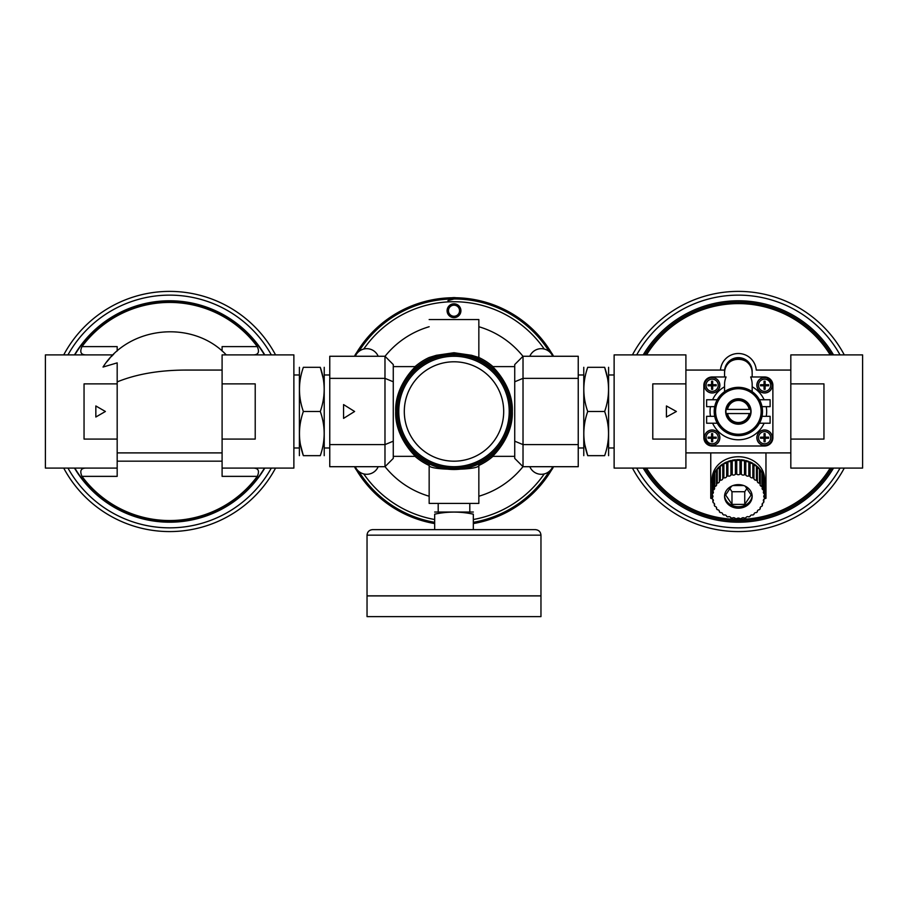<?xml version="1.0" encoding="UTF-8"?>
<svg xmlns="http://www.w3.org/2000/svg" width="908" height="908" viewBox="0 0 908 908"><rect width="100%" height="100%" fill="white"/><g stroke="black" fill="none" stroke-linecap="round" stroke-linejoin="round"><path stroke-width="1.36" d="M225.956 354.574L226.262 354.892C192.802 319.48 128.936 325.779 103.035 367.048L117.177 362.871L117.177 383.88L84.047 383.88L84.047 439.086L117.177 439.086L117.177 468.085L76.42 468.085M86.26 468.085C80.948 468.017 79.518 470.787 81.981 476.359L117.177 476.359L117.177 468.085L45.4 468.085L45.4 354.892L113.001 354.892L111.23 356.719M109.834 358.251L106.815 361.849M113.001 354.892L113.727 354.177M253.014 354.892C258.326 354.949 259.745 352.179 257.293 346.606A109.051 109.051 0 0 0 81.981 346.606C79.507 352.168 80.937 354.926 86.26 354.892M117.177 350.999L117.177 346.606L81.981 346.606M253.014 468.085L222.097 468.085L222.097 476.359L257.293 476.359C259.756 470.798 258.337 468.04 253.014 468.085L262.855 468.085M95.839 405.967L95.839 417.01L105.396 411.483L95.839 405.967M222.097 439.086L255.216 439.086L255.216 383.88L222.097 383.88L222.097 468.085L293.874 468.085L293.874 354.892L222.097 354.892L222.097 383.88M117.177 439.086L117.177 383.88M169.637 291.389A120.094 120.094 0 0 1 275.555 354.892A120.094 120.094 0 0 0 169.637 291.389L169.637 291.389A120.094 120.094 0 0 0 63.719 354.892A120.094 120.094 0 0 1 169.637 291.389M275.555 468.085A120.094 120.094 0 0 1 63.719 468.085A120.094 120.094 0 0 0 275.555 468.085M74.49 354.892A110.708 110.708 0 0 1 264.784 354.892M264.784 468.085A110.708 110.708 0 0 1 74.49 468.085M222.097 350.999L222.097 346.606L257.293 346.606M222.097 452.899L117.177 452.899M74.808 354.892A110.436 110.436 0 0 1 264.466 354.892M264.466 468.085A110.436 110.436 0 0 1 74.808 468.085M81.981 476.359A109.051 109.051 0 0 0 257.293 476.359M117.177 381.905C136.132 374.198 158.684 370.248 184.823 370.067L222.097 370.067L184.823 370.067M451.98 297.756A13.109 13.109 0 0 1 456.02 297.756M454 298.982L447.939 300.661M553.46 466.701A13.109 13.109 0 0 1 551.485 470.094M551.485 352.871A13.109 13.109 0 0 1 553.46 356.265M514.734 456.349L492.454 456.349C492.965 456.054 513.27 436.998 512.305 411.54C513.349 386.127 492.976 366.877 492.454 366.616L514.734 366.616M492.965 366.616A59.429 59.429 0 0 0 478.845 357.502L471.558 355.289L454 352.735L436.43 355.289L429.155 357.502A59.429 59.429 0 0 0 415.035 366.616M393.266 366.616L415.546 366.616C415.035 366.911 394.73 385.968 395.695 411.426C394.651 436.839 415.024 456.088 415.546 456.349L393.266 456.349M415.035 456.349A59.429 59.429 0 0 0 429.155 465.464L429.155 465.191C427.589 470.616 480.366 470.628 478.845 465.191L478.845 465.464A59.429 59.429 0 0 0 492.965 456.349M514.734 441.186L514.734 458.415L523.019 466.701L523.019 444.614L514.734 441.186L514.734 381.78L523.019 378.352L523.019 444.614L578.237 444.614L578.237 466.701L523.019 466.701M523.019 356.265L523.019 378.352L578.237 378.352L578.237 356.265L523.019 356.265L514.734 364.551L514.734 381.78M393.266 441.186L393.266 364.551L384.981 356.265L384.981 444.614L393.266 441.186L393.266 458.415L384.981 466.701L384.981 444.614L329.763 444.614L329.763 466.701L384.981 466.701M529.818 466.701A12.428 12.428 0 0 0 552.711 466.701M552.711 356.265A12.428 12.428 0 0 0 529.818 356.265M378.182 356.265A12.428 12.428 0 0 0 355.289 356.265M355.289 466.701A12.428 12.428 0 0 0 378.182 466.701M393.266 381.78L384.981 378.352L329.763 378.352L329.763 356.265L384.981 356.265M329.763 378.352L329.763 444.614M578.237 378.352L578.237 444.614M343.565 404.582L343.565 418.384L354.608 411.483L343.565 404.582M354.54 356.265A13.109 13.109 0 0 1 356.515 352.871M356.515 470.094A13.109 13.109 0 0 1 354.54 466.701M454 356.265A55.218 55.218 0 0 1 501.818 439.086A55.218 55.218 0 0 1 406.182 439.086A55.218 55.218 0 0 1 454 356.265A55.218 55.218 0 0 1 501.818 439.086A55.218 55.218 0 0 1 406.182 439.086A55.218 55.218 0 0 1 454 356.265M478.845 357.775L478.845 319.548L429.155 319.548M478.845 465.191L478.845 503.418L429.155 503.418L429.155 465.191M478.845 357.502L478.845 319.548M429.155 465.464L429.155 496.233A88.326 88.326 0 0 1 385.026 466.655M429.155 503.418L429.155 496.233M478.845 503.418L478.845 465.464M478.845 326.732A88.326 88.326 0 0 1 522.974 356.311M522.974 466.655A88.326 88.326 0 0 1 478.845 496.233M385.026 356.311A88.326 88.326 0 0 1 429.155 326.732M354.551 356.265A113.75 113.75 0 0 1 553.449 356.265M553.449 466.701A113.75 113.75 0 0 1 473.329 523.576M434.671 523.576A113.75 113.75 0 0 1 354.551 466.701M355.187 356.265A113.194 113.194 0 0 1 552.813 356.265M552.813 466.701A113.194 113.194 0 0 1 473.329 523.019M434.671 523.019A113.194 113.194 0 0 1 355.187 466.701M549.204 471.434A112.501 112.501 0 0 1 473.329 522.316M434.671 522.316A112.501 112.501 0 0 1 358.796 471.434M358.796 351.532A112.501 112.501 0 0 1 549.204 351.532A112.501 112.501 0 0 0 358.796 351.532M454 303.817A6.901 6.901 0 0 1 459.981 314.168A6.901 6.901 0 0 1 448.019 314.168A6.901 6.901 0 0 1 454 303.817M454 305.167A5.55 5.55 0 0 1 458.801 313.487A5.55 5.55 0 0 1 449.199 313.487A5.55 5.55 0 0 1 454 305.167M473.329 529.648L434.671 529.648L434.671 514.178C447.542 511.397 460.424 511.397 473.329 514.178C473.329 511.397 473.329 511.397 473.329 514.178L473.329 529.648M434.671 512.033L473.329 512.033M434.671 514.178C434.671 511.397 434.671 511.397 434.671 514.178M372.552 529.648L535.448 529.648C538.796 529.977 540.635 531.816 540.964 535.164L540.964 595.852L367.036 595.852L367.036 535.164C367.365 531.816 369.204 529.977 372.552 529.648M438.201 503.418L438.201 511.703M367.036 595.909L540.964 595.909L540.964 616.611L367.036 616.611L367.036 595.909M632.445 354.892A120.094 120.094 0 0 1 738.363 291.389L738.363 291.389A120.094 120.094 0 0 1 844.281 354.892M714.698 406.648L706.617 406.648L706.617 399.747L717.252 399.747L714.698 406.648M714.698 416.318L706.617 416.318L706.617 423.219L717.252 423.219L714.698 416.318M770.109 416.318L762.028 416.318L759.485 423.219L770.109 423.219L770.109 416.318M749.214 409.417L727.512 409.417A11.044 11.044 0 0 1 749.214 409.417L750.61 409.417A12.428 12.428 0 0 1 750.61 413.549L749.214 413.549A11.044 11.044 0 0 1 727.512 413.549L749.214 413.549M727.512 413.549L726.116 413.549A12.428 12.428 0 0 1 726.116 409.417L727.512 409.417M712.303 493.884A2.066 1.771 180 0 0 712.859 491.16L712.859 476.768A26.23 22.382 180 0 0 712.303 479.481L712.303 493.884A26.23 22.382 0 0 0 712.19 495.019L712.19 480.627A26.23 22.382 180 0 0 712.133 482L712.133 479.129A26.23 22.382 0 0 1 738.363 456.747A26.23 22.382 0 0 1 764.593 479.129L764.593 482A26.23 22.382 180 0 0 764.536 480.627L764.536 497.777A26.23 22.382 0 0 1 764.423 498.923A2.066 1.771 180 0 0 763.866 501.636A26.23 22.382 0 0 1 763.515 502.737A2.066 1.771 180 0 0 762.414 505.336A26.23 22.382 0 0 1 761.846 506.369A2.066 1.771 180 0 0 760.223 508.764A26.23 22.382 0 0 1 759.451 509.706A2.066 1.771 180 0 0 757.374 511.817A26.23 22.382 0 0 1 756.432 512.623A2.066 1.771 180 0 0 753.946 514.393A26.23 22.382 0 0 1 752.857 515.052A2.066 1.771 180 0 0 750.053 516.436A26.23 22.382 0 0 1 748.839 516.913A2.066 1.771 180 0 0 745.797 517.866A26.23 22.382 0 0 1 744.503 518.162A2.066 1.771 180 0 0 741.314 518.638A26.23 22.382 0 0 1 739.986 518.74A2.066 1.771 180 0 0 736.751 518.74A26.23 22.382 0 0 1 735.412 518.638A2.066 1.771 180 0 0 732.223 518.162A26.23 22.382 0 0 1 730.929 517.866A2.066 1.771 180 0 0 727.887 516.913A26.23 22.382 0 0 1 726.672 516.436A2.066 1.771 180 0 0 723.869 515.052A26.23 22.382 0 0 1 722.779 514.393A2.066 1.771 180 0 0 720.294 512.623A26.23 22.382 0 0 1 719.352 511.817A2.066 1.771 180 0 0 717.275 509.706A26.23 22.382 0 0 1 716.503 508.764A2.066 1.771 180 0 0 714.88 506.369A26.23 22.382 0 0 1 714.312 505.336A2.066 1.771 180 0 0 713.211 502.737A26.23 22.382 0 0 1 712.859 501.636A2.066 1.771 180 0 0 712.303 498.923A26.23 22.382 0 0 1 712.19 497.777A2.066 1.771 180 0 0 712.19 495.019L712.19 497.777M710.76 452.899L710.76 498.31L712.281 498.776M765.966 452.899L765.966 498.31L764.445 498.776M724.561 373.426L724.561 376.979L724.561 373.426A16.616 13.802 -90 0 1 724.868 369.919C727.206 355.8 749.52 355.8 751.858 369.919A16.616 13.802 -90 0 1 752.165 373.426L752.165 376.979L752.165 373.426M752.165 371.451A13.802 13.802 0 0 0 738.363 357.65A13.802 13.802 0 0 0 724.561 371.451L724.629 370.067L685.903 370.067L720.475 370.067A17.944 17.944 0 0 1 738.363 353.507A17.944 17.944 0 0 1 756.25 370.067L790.823 370.067L756.25 370.067M790.823 452.899L685.903 452.899M766.568 377.217L772.878 385.253A8.285 8.285 0 0 0 764.593 376.979L752.165 376.979M710.158 445.749L703.859 437.713A8.285 8.285 0 0 0 712.133 445.998L764.593 445.998A8.285 8.285 0 0 0 772.878 437.713L770.801 443.195M724.561 376.979L712.133 376.979A8.285 8.285 0 0 0 703.859 385.253L705.936 379.771M724.629 370.067L720.475 370.067M790.823 439.086L790.823 468.085L862.6 468.085L862.6 354.892L790.823 354.892L790.823 439.086L823.953 439.086L823.953 383.88L790.823 383.88M685.903 468.085L685.903 354.892L614.126 354.892L614.126 468.085L685.903 468.085L646.507 468.085A107.893 107.893 0 0 0 830.218 468.085L790.823 468.085M685.903 383.88L652.784 383.88L652.784 439.086L685.903 439.086M762.028 406.648L759.485 399.747L770.109 399.747L770.109 406.648L762.028 406.648M738.363 387.33A24.153 24.153 0 0 1 759.281 423.559A24.153 24.153 0 0 1 717.445 423.559A24.153 24.153 0 0 1 738.363 387.33A24.153 24.153 0 0 1 759.281 423.559A24.153 24.153 0 0 1 717.445 423.559A24.153 24.153 0 0 1 738.363 387.33L727.421 389.952L724.561 391.654L724.561 384.527A16.616 13.802 -90 0 1 726.071 376.979L712.133 376.979M738.363 398.782A12.701 12.701 0 0 1 749.361 417.839A12.701 12.701 0 0 1 727.365 417.839A12.701 12.701 0 0 1 738.363 398.782M726.116 409.417A12.428 12.428 0 0 1 750.61 409.417M750.61 413.549A12.428 12.428 0 0 1 726.116 413.549M752.165 391.654L752.165 384.527A16.616 13.802 -90 0 0 750.666 376.979L764.593 376.979M772.878 437.713L772.878 385.253L772.878 437.713M703.859 385.253L703.859 437.713L703.859 385.253M712.133 429.983A7.729 7.729 0 0 1 718.83 441.572A7.729 7.729 0 0 1 705.437 441.572A7.729 7.729 0 0 1 712.133 429.983M712.133 377.524A7.729 7.729 0 0 1 718.83 389.123A7.729 7.729 0 0 1 705.437 389.123A7.729 7.729 0 0 1 712.133 377.524M764.593 377.524A7.729 7.729 0 0 1 771.289 389.123A7.729 7.729 0 0 1 757.896 389.123A7.729 7.729 0 0 1 764.593 377.524M764.593 429.983A7.729 7.729 0 0 1 771.289 441.572A7.729 7.729 0 0 1 757.896 441.572A7.729 7.729 0 0 1 764.593 429.983M712.133 445.998L764.593 445.998M768.645 438.258L768.645 437.168L765.138 437.168L765.138 433.649L764.048 433.649L764.048 437.168L760.529 437.168L760.529 438.258L764.048 438.258L764.048 441.765L765.138 441.765L765.138 438.258L768.645 438.258M768.645 385.798L768.645 384.708L765.138 384.708L765.138 381.201L764.048 381.201L764.048 384.708L760.529 384.708L760.529 385.798L764.048 385.798L764.048 389.316L765.138 389.316L765.138 385.798L768.645 385.798M716.196 385.798L716.196 384.708L712.678 384.708L712.678 381.201L711.588 381.201L711.588 384.708L708.081 384.708L708.081 385.798L711.588 385.798L711.588 389.316L712.678 389.316L712.678 385.798L716.196 385.798M716.196 438.258L716.196 437.168L712.678 437.168L712.678 433.649L711.588 433.649L711.588 437.168L708.081 437.168L708.081 438.258L711.588 438.258L711.588 441.765L712.678 441.765L712.678 438.258L716.196 438.258M724.868 369.919A13.802 13.802 0 0 1 751.858 369.919M644.862 354.892A109.3 109.3 0 0 1 831.864 354.892M831.864 468.085A109.3 109.3 0 0 1 644.862 468.085M646.507 354.892A107.893 107.893 0 0 1 830.218 354.892M643.216 354.892A110.708 110.708 0 0 1 833.51 354.892M833.51 468.085A110.708 110.708 0 0 1 643.216 468.085M729.896 488.629L731.984 491.716L744.742 491.716L746.83 488.629M731.984 491.716L731.984 504.383L725.617 494.962L731.576 486.143M733.028 485.542L743.697 485.542M745.15 486.143L751.12 494.962L744.742 504.383L731.984 504.383M744.742 491.716L744.742 504.383M719.352 511.113L719.352 511.817M716.503 507.481L716.503 508.764M714.312 503.497L714.312 505.336M712.859 499.298L712.859 501.636M712.859 491.16A26.23 22.382 0 0 1 713.211 490.059L713.211 475.656A26.23 22.382 180 0 1 714.312 473.068L714.312 487.46A26.23 22.382 0 0 1 714.88 486.427A2.066 1.771 180 0 0 716.503 484.032A26.23 22.382 0 0 1 717.275 483.101A2.066 1.771 180 0 0 719.352 480.979A26.23 22.382 0 0 1 720.294 480.173A2.066 1.771 180 0 0 722.779 478.403A26.23 22.382 0 0 1 723.869 477.744A2.066 1.771 180 0 0 726.672 476.371A26.23 22.382 0 0 1 727.887 475.883A2.066 1.771 180 0 0 730.929 474.941A26.23 22.382 0 0 1 732.223 474.646A2.066 1.771 180 0 0 735.412 474.158A26.23 22.382 0 0 1 736.751 474.067A2.066 1.771 180 0 0 739.986 474.067A26.23 22.382 0 0 1 741.314 474.158A2.066 1.771 180 0 0 744.503 474.646A26.23 22.382 0 0 1 745.797 474.941A2.066 1.771 180 0 0 748.839 475.883A26.23 22.382 0 0 1 750.053 476.371A2.066 1.771 180 0 0 752.857 477.744A26.23 22.382 0 0 1 753.946 478.403A2.066 1.771 180 0 0 756.432 480.173A26.23 22.382 0 0 1 757.374 480.979A2.066 1.771 180 0 0 759.451 483.101A26.23 22.382 0 0 1 760.223 484.032A2.066 1.771 180 0 0 761.846 486.427A26.23 22.382 0 0 1 762.414 487.46A2.066 1.771 180 0 0 763.515 490.059A26.23 22.382 0 0 1 763.866 491.16A2.066 1.771 180 0 0 764.423 493.884A26.23 22.382 0 0 1 764.536 495.019A2.066 1.771 180 0 0 764.536 497.777M713.211 490.059A2.066 1.771 180 0 0 714.312 487.46M713.211 475.656A2.066 1.771 180 0 0 714.312 474.907M714.88 486.427L714.88 472.035A26.23 22.382 180 0 1 716.503 469.64L716.503 484.032M714.88 472.035A2.066 1.771 180 0 0 716.503 470.923M717.275 483.101L717.275 468.698A26.23 22.382 180 0 1 719.352 466.587L719.352 480.979M717.275 468.698A2.066 1.771 180 0 0 719.352 467.291M720.294 480.173L720.294 465.781A26.23 22.382 180 0 1 722.779 464.011L722.779 478.403M720.294 465.781A2.066 1.771 180 0 0 722.779 464.09M726.672 461.968A26.23 22.382 180 0 0 723.869 463.352A2.066 1.771 180 0 0 726.672 461.968L726.672 476.371M723.869 463.352L723.869 477.744M730.929 460.538A26.23 22.382 180 0 0 727.887 461.491A2.066 1.771 180 0 0 730.929 460.538L730.929 474.941M727.887 461.491L727.887 475.883M735.412 459.766A26.23 22.382 180 0 0 732.223 460.243A2.066 1.771 180 0 0 735.412 459.766L735.412 474.158M732.223 460.243L732.223 474.646M739.986 459.664A26.23 22.382 180 0 0 738.363 459.63A26.23 22.382 180 0 0 736.751 459.664A2.066 1.771 180 0 0 739.986 459.664L739.986 474.067M736.751 459.664L736.751 474.067M744.503 460.243A26.23 22.382 180 0 0 741.314 459.766A2.066 1.771 180 0 0 744.503 460.243L744.503 474.646M741.314 459.766L741.314 474.158M748.839 461.491A26.23 22.382 180 0 0 745.797 460.538A2.066 1.771 180 0 0 748.839 461.491L748.839 475.883M745.797 460.538L745.797 474.941M752.857 463.352A26.23 22.382 180 0 0 750.053 461.968A2.066 1.771 180 0 0 752.857 463.352L752.857 477.744M750.053 461.968L750.053 476.371M753.946 464.09A2.066 1.771 180 0 0 756.432 465.781L756.432 480.173M756.432 465.781A26.23 22.382 180 0 0 753.946 464.011L753.946 478.403M757.374 467.291A2.066 1.771 180 0 0 759.451 468.698L759.451 483.101M759.451 468.698A26.23 22.382 180 0 0 757.374 466.587L757.374 480.979M760.223 470.923A2.066 1.771 180 0 0 761.846 472.035L761.846 486.427M761.846 472.035A26.23 22.382 180 0 0 760.223 469.64L760.223 484.032M762.414 474.907A2.066 1.771 180 0 0 763.515 475.656L763.515 490.059M763.515 475.656A26.23 22.382 180 0 0 762.414 473.068L762.414 487.46M763.866 479.106A2.066 1.771 180 0 0 764.423 479.481L764.423 493.884M764.423 479.481A26.23 22.382 180 0 0 763.866 476.768L763.866 491.16M763.866 499.298L763.866 501.636M762.414 503.497L762.414 505.336M760.223 507.481L760.223 508.764M757.374 511.113L757.374 511.817M764.536 483.385A26.23 22.382 180 0 0 764.593 482M712.133 482A26.23 22.382 180 0 0 712.19 483.385M738.363 484.622A13.802 11.781 0 0 1 752.165 496.404A13.802 11.781 0 0 1 738.363 508.174A13.802 11.781 0 0 1 724.561 496.404A13.802 11.781 0 0 1 738.363 484.622M752.142 495.677A13.802 11.781 0 0 1 738.363 506.743A13.802 11.781 0 0 1 724.584 495.677M844.281 468.085A120.094 120.094 0 0 1 632.445 468.085M666.415 405.967L666.415 417.01L676.392 411.483L666.415 405.967M320.286 455.657L303.351 455.657C298.176 440.97 298.176 426.249 303.351 411.483C298.176 396.796 298.176 382.075 303.351 367.309C298.176 367.309 298.176 367.309 303.351 367.309L320.286 367.309C325.461 367.309 325.461 367.309 320.286 367.309C325.461 381.996 325.461 396.728 320.286 411.483C325.461 426.17 325.461 440.891 320.286 455.657C325.461 455.657 325.461 455.657 320.286 455.657M320.286 411.483L303.351 411.483M299.39 455.634L299.413 367.309M300.469 444.727L303.351 455.657C298.176 455.657 298.176 455.657 303.351 455.657M329.763 374.981L324.247 374.981M299.39 374.981L293.874 374.981M324.224 367.309L324.224 455.657M323.169 378.239L320.286 367.309M604.649 455.657L587.714 455.657C582.539 440.97 582.539 426.249 587.714 411.483C582.539 396.796 582.539 382.075 587.714 367.309C582.539 367.309 582.539 367.309 587.714 367.309L604.649 367.309C609.824 367.309 609.824 367.309 604.649 367.309C609.824 381.996 609.824 396.728 604.649 411.483C609.824 426.17 609.824 440.891 604.649 455.657C609.824 455.657 609.824 455.657 604.649 455.657M604.649 411.483L587.714 411.483M583.776 455.657L583.776 367.309M584.831 444.727L587.714 455.657C582.539 455.657 582.539 455.657 587.714 455.657M614.126 374.981L608.61 374.981M583.753 374.981L578.237 374.981M608.587 367.309L608.587 455.657M607.531 378.239L604.649 367.309M67.964 354.892A116.372 116.372 0 0 1 271.31 354.892M271.31 468.085A116.372 116.372 0 0 1 67.964 468.085M222.097 461.173L117.177 461.173M454 353.484A57.998 57.998 0 0 1 504.235 440.482A57.998 57.998 0 0 1 403.765 440.482A57.998 57.998 0 0 1 454 353.484M454 361.793A49.69 49.69 0 0 1 497.039 436.328A49.69 49.69 0 0 1 410.961 436.328A49.69 49.69 0 0 1 454 361.793M454 354.858A56.625 56.625 0 0 1 503.032 439.79A56.625 56.625 0 0 1 404.968 439.79A56.625 56.625 0 0 1 454 354.858M544.244 473.931A109.743 109.743 0 0 1 473.329 519.512M434.671 519.512A109.743 109.743 0 0 1 363.756 473.931M363.756 349.035A109.743 109.743 0 0 1 544.244 349.035M367.036 535.164L540.964 535.164M764.593 431.618A6.095 6.095 0 0 1 770.631 436.907A6.095 6.095 0 0 1 765.126 443.774A6.095 6.095 0 0 1 758.509 437.985A6.095 6.095 0 0 1 764.593 431.618M764.593 430.074A7.627 7.627 0 0 1 771.198 441.526A7.627 7.627 0 0 1 757.987 441.526A7.627 7.627 0 0 1 764.593 430.074M738.363 388.703A22.779 22.779 0 0 1 758.089 422.867A22.779 22.779 0 0 1 718.637 422.867A22.779 22.779 0 0 1 738.363 388.703M766.25 406.648A28.296 28.296 0 0 1 766.25 416.318M764.116 399.747A28.296 28.296 0 0 0 752.165 386.785M712.61 399.747A28.296 28.296 0 0 1 724.561 386.785M710.476 416.318A28.296 28.296 0 0 1 710.476 406.648M764.116 423.219A28.296 28.296 0 0 1 712.61 423.219M764.593 379.169A6.095 6.095 0 0 1 770.631 384.447A6.095 6.095 0 0 1 765.126 391.325A6.095 6.095 0 0 1 758.509 385.525A6.095 6.095 0 0 1 764.593 379.169M712.133 379.169A6.095 6.095 0 0 1 718.171 384.447A6.095 6.095 0 0 1 712.678 391.325A6.095 6.095 0 0 1 706.049 385.525A6.095 6.095 0 0 1 712.133 379.169M712.133 431.618A6.095 6.095 0 0 1 718.171 436.907A6.095 6.095 0 0 1 712.678 443.774A6.095 6.095 0 0 1 706.049 437.985A6.095 6.095 0 0 1 712.133 431.618M712.133 377.626A7.627 7.627 0 0 1 718.75 389.067A7.627 7.627 0 0 1 705.527 389.067A7.627 7.627 0 0 1 712.133 377.626M764.593 377.626A7.627 7.627 0 0 1 771.198 389.067A7.627 7.627 0 0 1 757.987 389.067A7.627 7.627 0 0 1 764.593 377.626M712.133 430.074A7.627 7.627 0 0 1 718.75 441.526A7.627 7.627 0 0 1 705.527 441.526A7.627 7.627 0 0 1 712.133 430.074M636.69 354.892A116.372 116.372 0 0 1 840.036 354.892M840.036 468.085A116.372 116.372 0 0 1 636.69 468.085M469.799 503.418L469.799 511.703M329.763 447.984L324.247 447.984M299.39 447.984L293.874 447.984M614.126 447.984L608.61 447.984M583.753 447.984L578.237 447.984"/></g></svg>
